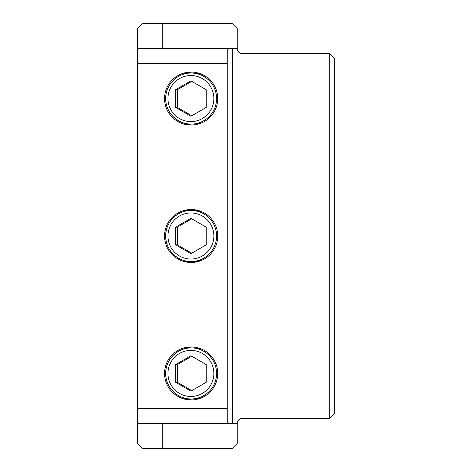 <?xml version="1.0" encoding="UTF-8"?>
<svg xmlns="http://www.w3.org/2000/svg" width="472" height="472" viewBox="0 0 472 472"><rect width="100%" height="100%" fill="white"/><g stroke="black" fill="none" stroke-linecap="round" stroke-linejoin="round"><path stroke-width="0.71" d="M232.253 48.586L237.251 48.586C237.54 51.619 239.204 53.289 242.248 53.584L329.704 53.584L329.704 418.416L242.248 418.416C239.198 418.717 237.534 420.381 237.251 423.413L237.251 443.403L232.253 448.4L142.296 448.4L137.299 443.403L137.299 423.413L232.253 423.413L232.253 48.586L137.299 48.586L137.299 28.597L142.296 23.6L162.285 23.6L162.285 48.586M162.285 23.6L232.253 23.6L237.251 28.597L237.251 48.586A4.997 4.997 0 0 0 242.248 53.584M242.248 418.416A4.997 4.997 0 0 0 237.251 423.413L232.253 423.413M162.285 423.413L162.285 448.4M329.704 418.416L334.701 413.419L334.701 58.581L329.704 53.584M182.109 349.557A26.485 26.385 90 0 1 192.34 346.973M192.34 399.896A26.485 26.385 90 0 1 182.109 397.318M217.734 373.435A26.591 26.485 0 0 1 191.148 399.926A26.591 26.485 0 0 1 164.557 373.435A26.591 26.485 0 0 1 191.148 346.949A26.591 26.485 0 0 1 217.734 373.435M137.299 63.578L137.299 408.422L227.256 408.422L227.256 63.578L137.299 63.578L137.299 48.586M217.734 236A26.591 26.485 0 0 1 191.148 262.485A26.591 26.485 0 0 1 164.557 236A26.591 26.485 0 0 1 191.148 209.515A26.591 26.485 0 0 1 217.734 236M217.734 98.565A26.591 26.485 0 0 1 191.148 125.05A26.591 26.485 0 0 1 164.557 98.565A26.591 26.485 0 0 1 191.148 72.074A26.591 26.485 0 0 1 217.734 98.565M227.256 63.578L227.256 48.586M227.256 423.413L227.256 408.422M137.299 408.422L137.299 423.413M182.109 212.123A26.485 26.385 90 0 1 192.34 209.538M192.34 262.462A26.485 26.385 90 0 1 182.109 259.877M182.109 74.682A26.485 26.385 90 0 1 192.34 72.104M192.34 125.027A26.485 26.385 90 0 1 182.109 122.443M203.09 74.9A25.535 25.441 -90 0 0 193.526 73.024L191.13 73.024A25.535 25.441 -90 0 0 165.69 98.565A25.535 25.441 90 0 0 191.13 124.101L193.526 124.101A25.535 25.441 -90 0 0 203.09 122.23M191.785 115.776L177.372 107.421L175.631 107.421L190.912 116.283L206.199 107.421L206.199 89.704L190.912 80.848L175.631 89.704L177.372 89.704L191.785 81.355M175.631 107.421L175.631 89.704M177.372 107.421L177.372 89.704M203.09 212.335A25.535 25.441 -90 0 0 193.526 210.465L191.13 210.465A25.535 25.441 -90 0 0 165.69 236A25.535 25.441 90 0 0 191.13 261.535L193.526 261.535A25.535 25.441 -90 0 0 203.09 259.665M191.785 253.21L177.372 244.856L175.631 244.856L190.912 253.718L206.199 244.856L206.199 227.144L190.912 218.282L175.631 227.144L177.372 227.144L191.785 218.79M175.631 244.856L175.631 227.144M177.372 244.856L177.372 227.144M203.09 349.77A25.535 25.441 -90 0 0 193.526 347.899L191.13 347.899A25.535 25.441 -90 0 0 165.69 373.435A25.535 25.441 90 0 0 191.13 398.976L193.526 398.976A25.535 25.441 -90 0 0 203.09 397.099M191.785 390.645L177.372 382.296L175.631 382.296L190.912 391.152L206.199 382.296L206.199 364.579L190.912 355.717L175.631 364.579L177.372 364.579L191.785 356.224M175.631 382.296L175.631 364.579M177.372 382.296L177.372 364.579M216.571 98.565A25.535 25.441 90 0 1 191.13 124.101C177.531 124.455 165.33 112.206 165.684 98.565C165.33 84.919 177.531 72.676 191.13 73.024A25.535 25.441 -90 0 1 216.571 98.565M213.863 98.565A23.039 22.951 90 0 1 190.912 121.605A23.039 22.951 90 0 1 167.961 98.565A23.039 22.951 90 0 1 190.912 75.526A23.039 22.951 90 0 1 213.863 98.565M216.571 236A25.535 25.441 90 0 1 191.13 261.535C177.531 261.889 165.33 249.647 165.684 236C165.33 222.359 177.531 210.111 191.13 210.465A25.535 25.441 -90 0 1 216.571 236M213.863 236A23.039 22.951 90 0 1 190.912 259.039A23.039 22.951 90 0 1 167.961 236A23.039 22.951 90 0 1 190.912 212.96A23.039 22.951 90 0 1 213.863 236M216.571 373.435A25.535 25.441 90 0 1 191.13 398.976C177.531 399.324 165.33 387.081 165.684 373.435C165.33 359.794 177.531 347.545 191.13 347.899A25.535 25.441 -90 0 1 216.571 373.435M213.863 373.435A23.039 22.951 90 0 1 190.912 396.474A23.039 22.951 90 0 1 167.961 373.435A23.039 22.951 90 0 1 190.912 350.395A23.039 22.951 90 0 1 213.863 373.435"/></g></svg>
